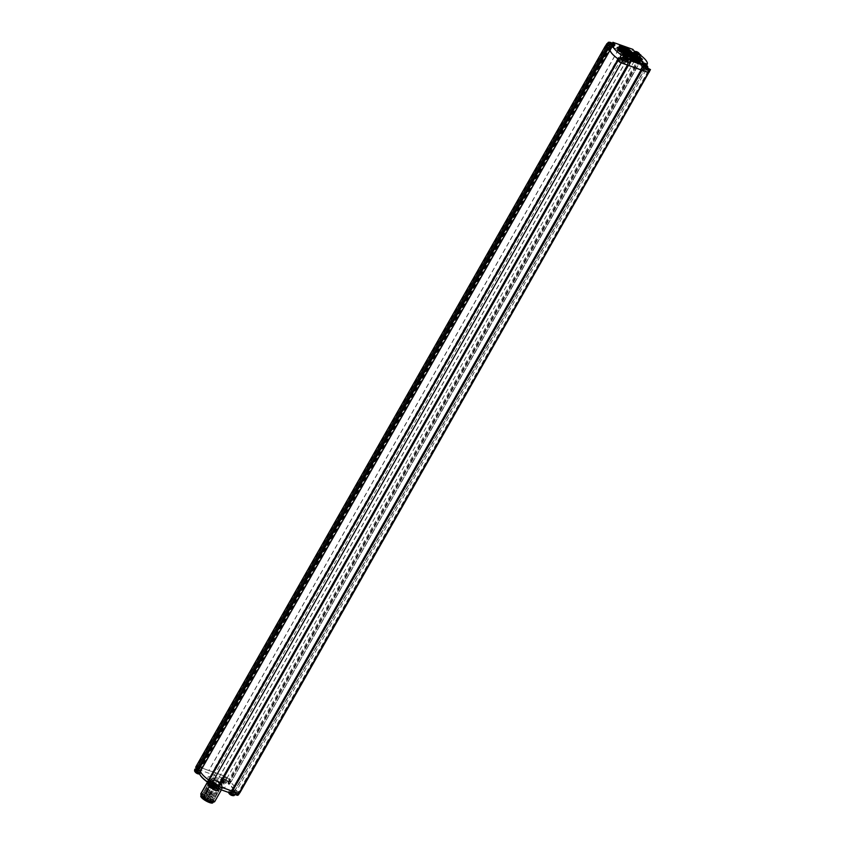 <?xml version="1.0" encoding="UTF-8"?>
<svg xmlns="http://www.w3.org/2000/svg" width="845" height="845" viewBox="0 0 845 845"><rect width="100%" height="100%" fill="white"/><g stroke="black" fill="none" stroke-linecap="round" stroke-linejoin="round"><path stroke-width="0.63" stroke-dasharray="4.22 3.17" d="M233.547 792.937L230.674 791.596L233.547 792.937M234.815 790.709L231.942 789.367L234.815 790.709M225.52 780.526L222.647 779.185L225.52 780.526M226.787 778.298L223.925 776.956L226.787 778.298M199.547 771.305L196.684 769.964L199.547 771.305M200.814 769.077L197.952 767.735L200.814 769.077M214.028 786.008L211.155 784.667L214.028 786.008M215.295 783.769L212.433 782.438L215.295 783.769M227.685 781.34L227.992 781.15A25.445 6.591 29.6 0 0 223.481 778.139L223.048 778.256A25.181 6.517 -150.4 0 1 227.685 781.34L228.53 782.354L227.759 782.333A22.456 5.809 -150.4 0 1 229.396 783.6L227.981 783.59A19.53 5.059 -150.4 0 1 233.579 791.776L234.91 793.381L238.142 794.87A25.118 6.496 -150.4 0 1 237.054 795.441M238.142 794.87L233.949 791.67A19.794 5.123 29.6 0 0 233.991 791.596A19.794 5.123 29.6 0 0 232.417 787.371A19.794 5.123 29.6 0 0 228.435 783.526L229.671 783.389A22.72 5.883 29.6 0 0 228.203 782.259L228.921 782.269L227.992 781.15L229.132 779.143A25.445 6.591 29.6 0 0 224.622 776.132L197.054 766.341A25.382 6.57 29.6 0 0 195.85 767.271A25.382 6.57 29.6 0 0 195.829 767.323L197.983 769.077A22.72 5.883 29.6 0 0 197.962 769.689L200.561 771.179A19.794 5.123 29.6 0 0 209.592 780.611L210.785 782.037L208.493 781.688A25.382 6.57 29.6 0 0 211.715 783.769L219.172 786.463M234.91 793.381L236.283 791.1L235.09 789.663A19.794 5.123 29.6 0 0 235.132 789.589A19.794 5.123 29.6 0 0 233.558 785.364A19.794 5.123 29.6 0 0 229.576 781.519L230.812 781.382A22.72 5.883 29.6 0 0 229.344 780.252L230.062 780.262L229.132 779.143M233.579 791.776L235.09 789.663M227.981 783.59L229.576 781.519M227.759 782.333L229.344 780.252M228.53 782.354L230.062 780.262M194.804 769.668A25.118 6.496 -150.4 0 1 196.093 768.686L195.913 768.348A25.382 6.57 29.6 0 0 194.741 769.235M196.927 772.045A22.456 5.809 -150.4 0 1 196.969 771.369L196.843 771.094M199.578 773.756A19.53 5.059 -150.4 0 1 199.515 773.439L199.42 773.186M207.12 783.558L209.835 784.477L208.504 782.871A19.53 5.059 -150.4 0 1 207.585 782.216M208.504 782.871L209.644 784.054L207.162 783.188M207.669 782.058A19.794 5.123 29.6 0 0 208.451 782.618L209.592 780.611M209.835 784.477L210.785 782.037M231.139 790.709L238.639 793.328A25.382 6.57 29.6 0 0 239.663 792.758L236.283 791.1M207.553 782.195L210.215 784.815L209.391 786.262M207.754 781.857A7.975 2.06 29.6 0 0 208.462 783.157A7.975 2.06 29.6 0 0 210.215 784.815M214.714 801.599A7.975 2.06 29.6 0 0 214.778 801.197L213.236 800.268L212.317 798.229A7.975 2.06 29.6 0 0 205.314 794.184A7.975 2.06 29.6 0 0 200.846 793.73M219.299 785.956L221.749 788.913A7.975 2.06 29.6 0 0 221.052 787.624A7.975 2.06 29.6 0 0 219.299 785.956L212.317 798.229M214.778 801.197L221.749 788.913M201.047 795.029A7.309 1.891 -150.4 0 1 205.831 795.293A7.309 1.891 -150.4 0 1 213.236 800.268A7.309 1.891 -150.4 0 1 213.331 802.137M220.851 783.526A5.313 1.373 -150.4 0 1 221.274 784.667A5.313 1.373 -150.4 0 1 217.376 783.959A5.313 1.373 -150.4 0 1 212.454 780.548A5.313 1.373 -150.4 0 1 212.032 779.417A5.313 1.373 -150.4 0 1 215.94 780.125A5.313 1.373 -150.4 0 1 220.851 783.526M222.119 781.298A5.313 1.373 -150.4 0 1 222.541 782.428A5.313 1.373 -150.4 0 1 218.644 781.731A5.313 1.373 -150.4 0 1 213.722 778.319A5.313 1.373 -150.4 0 1 213.299 777.178A5.313 1.373 -150.4 0 1 217.207 777.886A5.313 1.373 -150.4 0 1 222.119 781.298M221.591 783.79A6.242 1.616 -150.4 0 1 222.087 785.121A6.242 1.616 -150.4 0 1 217.492 784.297A6.242 1.616 -150.4 0 1 211.725 780.284A6.242 1.616 -150.4 0 1 211.229 778.953A6.242 1.616 -150.4 0 1 215.813 779.787A6.242 1.616 -150.4 0 1 221.591 783.79M212.391 799.972A6.242 1.616 -150.4 0 1 212.887 801.303A6.242 1.616 -150.4 0 1 208.303 800.479A6.242 1.616 -150.4 0 1 202.525 796.465A6.242 1.616 -150.4 0 1 202.029 795.134A6.242 1.616 -150.4 0 1 206.613 795.969A6.242 1.616 -150.4 0 1 212.391 799.972M219.193 786.42L231.16 790.666M197.054 766.341L195.913 768.348M223.048 778.256L196.093 768.686M224.622 776.132L223.481 778.139M215.01 783.199A4.647 1.204 29.6 0 0 220.376 784.899A4.647 1.204 29.6 0 0 217.661 781.995A4.647 1.204 29.6 0 0 212.296 780.305A4.647 1.204 29.6 0 0 215.01 783.199M212.507 787.846A5.25 2.017 81.9 0 0 212.708 788.089A5.25 2.017 81.9 0 0 212.898 788.3A5.292 4.172 -40.3 0 1 212.127 788.227A4.647 1.204 29.6 0 0 217.524 789.917A4.647 1.204 29.6 0 0 214.81 787.012A4.647 1.204 29.6 0 0 209.444 785.322A4.647 1.204 29.6 0 0 212.158 788.227L212.887 786.579L212.042 788.279A5.292 2.957 -70.8 0 0 212.475 788.522L212.961 786.674L211.651 785.808L212.517 786.114L211.736 787.772A5.292 4.172 139.7 0 0 212.507 787.846L212.665 786.156M205.177 798.895L206.307 799.94A5.514 1.426 -150.4 0 1 205.567 799.497A5.514 1.426 -150.4 0 1 204.87 799.032L209.93 790.529L211.398 791.406L206.307 799.94M204.87 799.032L209.93 790.529M205.652 799.053A6.348 1.637 29.6 0 0 212.982 801.356A6.348 1.637 29.6 0 0 209.275 797.395A6.348 1.637 29.6 0 0 201.944 795.092A6.348 1.637 29.6 0 0 205.652 799.053M205.483 799.116A6.908 1.785 29.6 0 0 213.468 801.63A6.908 1.785 29.6 0 0 209.433 797.321A6.908 1.785 29.6 0 0 201.459 794.807A6.908 1.785 29.6 0 0 205.483 799.116M203.138 793.202A6.348 1.637 29.6 0 0 202.895 793.413A6.348 1.637 29.6 0 0 202.832 793.645A6.348 1.637 29.6 0 0 206.602 797.374A6.348 1.637 29.6 0 0 213.69 799.888A6.348 1.637 29.6 0 0 213.764 799.845A6.348 1.637 29.6 0 0 213.933 799.676A6.348 1.637 29.6 0 0 210.225 795.715A6.348 1.637 29.6 0 0 203.138 793.202M211.398 793.666A6.348 1.637 29.6 0 0 204.31 791.142A6.348 1.637 29.6 0 0 204.226 791.184A6.348 1.637 29.6 0 0 204.067 791.353A6.348 1.637 29.6 0 0 207.764 795.314A6.348 1.637 29.6 0 0 214.852 797.838A6.348 1.637 29.6 0 0 215.095 797.627A6.348 1.637 29.6 0 0 215.158 797.395A6.348 1.637 29.6 0 0 211.398 793.666M215.105 787.128A6.348 1.637 29.6 0 0 207.775 784.815A6.348 1.637 29.6 0 0 211.482 788.776A6.348 1.637 29.6 0 0 218.813 791.089A6.348 1.637 29.6 0 0 215.105 787.128M211.778 788.649A5.313 1.373 29.6 0 0 217.915 790.582A5.313 1.373 29.6 0 0 214.81 787.265A5.313 1.373 29.6 0 0 208.673 785.332A5.313 1.373 29.6 0 0 211.778 788.649M215.126 786.706A5.313 1.373 29.6 0 0 208.99 784.773A5.313 1.373 29.6 0 0 212.095 788.089A5.313 1.373 29.6 0 0 218.232 790.022A5.313 1.373 29.6 0 0 215.126 786.706M218.221 790.318A5.545 1.436 29.6 0 0 218.433 789.663A5.545 1.436 29.6 0 0 214.324 786.146A5.545 1.436 29.6 0 0 209.19 784.413A5.545 1.436 29.6 0 0 209 784.477A5.545 1.436 29.6 0 0 212.032 788.121A5.545 1.436 29.6 0 0 218.221 790.318M218.728 789.42A5.545 1.436 29.6 0 0 215.697 785.776A5.545 1.436 29.6 0 0 209.507 783.579A5.545 1.436 29.6 0 0 209.296 784.234A5.545 1.436 29.6 0 0 213.405 787.751A5.545 1.436 29.6 0 0 218.538 789.483A5.545 1.436 29.6 0 0 218.728 789.42M212.602 787.191A5.313 1.373 29.6 0 0 218.739 789.124A5.313 1.373 29.6 0 0 215.633 785.808A5.313 1.373 29.6 0 0 209.497 783.875A5.313 1.373 29.6 0 0 212.602 787.191M215.95 785.248A5.313 1.373 29.6 0 0 209.813 783.315A5.313 1.373 29.6 0 0 212.919 786.642A5.313 1.373 29.6 0 0 219.056 788.575A5.313 1.373 29.6 0 0 215.95 785.248M212.655 786.758A6.242 1.616 29.6 0 0 219.869 789.029A6.242 1.616 29.6 0 0 216.214 785.132A6.242 1.616 29.6 0 0 209 782.861A6.242 1.616 29.6 0 0 212.655 786.758M218.116 781.783A6.242 1.616 29.6 0 0 210.912 779.512A6.242 1.616 29.6 0 0 214.556 783.41A6.242 1.616 29.6 0 0 221.77 785.681A6.242 1.616 29.6 0 0 218.116 781.783M208.398 798.62A5.514 1.426 -150.4 0 1 211.62 802.063A5.514 1.426 -150.4 0 1 205.25 800.057A5.514 1.426 -150.4 0 1 202.029 796.613A5.514 1.426 -150.4 0 1 208.398 798.62M212.834 802.75A6.908 1.785 29.6 0 0 208.799 798.44A6.908 1.785 29.6 0 0 200.825 795.927M209.623 790.666A5.514 1.426 -150.4 0 1 207.109 787.688A5.514 1.426 -150.4 0 1 213.479 789.695A5.514 1.426 -150.4 0 1 216.69 793.138A5.514 1.426 -150.4 0 1 211.06 791.575M212.782 784.287L212.01 784.044L212.782 784.287M215.264 784.741L214.493 784.498L215.264 784.741M215.655 786.114L214.883 785.871L215.655 786.114M218.221 786.906L217.461 786.663L218.221 786.906M218.57 786.072L217.799 785.829L218.57 786.072M216.415 784.234L215.644 783.991L216.415 784.234M213.394 782.776L212.623 782.544L213.394 782.776M211.778 782.808L211.007 782.565L211.778 782.808M640.668 54.999L639.496 57.069A2.461 0.634 -150.4 0 1 639.792 57.016L640.806 57.069L639.897 55.971A25.382 6.57 29.6 0 0 635.355 52.939L631.553 51.598L633.19 53.573A3.855 0.993 29.6 0 0 637.721 56.446L639.496 57.069M605.369 46.253A25.445 6.591 -150.4 0 1 606.52 45.387L634.088 55.178A25.382 6.57 -150.4 0 1 638.63 58.199L639.538 59.298L638.524 59.256A2.461 0.634 29.6 0 0 638.155 59.372A2.461 0.634 29.6 0 0 638.355 59.9A2.461 0.634 29.6 0 0 638.873 60.396A19.794 5.123 -150.4 0 1 644.682 68.656A19.794 5.123 -150.4 0 1 644.64 68.73L649.203 71.825M611.41 47.098L611.748 47.214A3.855 0.993 29.6 0 0 613.618 47.331A3.855 0.993 29.6 0 0 613.312 46.507L611.664 44.531L612.329 43.359L611.262 44.922L610.322 44.405L611.104 42.704M611.632 45.915L608.759 44.574L611.632 45.915M611.664 44.531L607.787 43.158A25.445 6.591 29.6 0 0 607.724 43.179M631.553 51.598L632.82 49.359M637.595 55.136L634.732 53.795L637.595 55.136M627.888 61.326L627.782 61.21A3.855 0.993 29.6 0 0 623.251 58.337L622.163 57.946M626.103 60.618L623.24 59.277L626.103 60.618M647.502 68.075L645.907 66.501A19.794 5.123 29.6 0 0 645.95 66.428A19.794 5.123 29.6 0 0 645.96 66.396L642.77 65.266A3.855 0.993 29.6 0 0 640.911 65.16A3.855 0.993 29.6 0 0 641.218 65.973L642.496 67.526M645.96 66.396L646.626 65.245M645.622 67.547L642.76 66.206L645.622 67.547M629.789 58.949L631.13 60.28L640.035 62.984M622.607 54.228L623.948 55.548L642.094 61.537M617.948 50.394L619.29 51.714L641.63 59.192M617.484 48.049L618.825 49.369L636.961 55.358M619.533 46.602L620.874 47.922L629.789 50.637M617.853 60.248L620.336 61.115L619.142 59.678A19.794 5.123 -150.4 0 1 618.36 59.118M624.835 62.847L621.973 61.505L624.835 62.847M644.355 69.776L641.492 68.434L644.355 69.776M610.365 48.144L607.492 46.802L610.365 48.144M636.327 57.365L633.465 56.023L636.327 57.365M644.64 68.73L645.907 66.501M634.088 55.178L635.355 52.939M606.52 45.387L607.787 43.158M619.142 59.678L619.924 58.284M620.336 61.115L621.603 58.886M645.823 70.167L647.09 67.938M639.538 59.298L640.806 57.069M638.63 58.199L639.897 55.971M649.245 71.751L644.777 68.762A19.931 5.154 29.6 0 0 644.798 68.72A19.931 5.154 29.6 0 0 643.203 64.463A19.931 5.154 29.6 0 0 639.285 60.671L640.563 60.544A22.921 5.936 29.6 0 0 639.084 59.393L639.749 59.403L638.767 58.231A25.582 6.623 29.6 0 0 634.151 55.157L606.425 45.313A25.582 6.623 29.6 0 0 605.675 45.725M640.563 60.544L231.076 781.783L640.626 60.851M607.787 47.235L610.322 48.419L607.787 47.235M198.248 768.158L200.783 769.341L198.248 768.158M633.761 56.457L636.296 57.64L633.761 56.457M224.21 777.379L226.756 778.562L224.21 777.379M622.269 61.928L624.804 63.111L622.269 61.928M212.718 782.861L215.264 784.044L212.718 782.861M641.788 68.867L644.323 70.05L641.788 68.867M232.238 789.79L234.773 790.973L232.238 789.79M648.221 70.948L238.67 791.881L239.452 792.378L649.002 71.445M617.79 60.143L620.093 60.967L210.553 781.889L208.24 781.076L617.79 60.143M231.023 781.477A22.921 5.936 29.6 0 0 229.544 780.326L230.199 780.336L229.227 779.164A25.582 6.623 29.6 0 0 224.612 776.08L196.885 766.235A25.582 6.623 29.6 0 0 195.723 767.112M238.67 791.881L236.368 791.057L235.227 789.695A19.931 5.154 29.6 0 0 235.248 789.652A19.931 5.154 29.6 0 0 233.664 785.396A19.931 5.154 29.6 0 0 229.734 781.604L231.076 781.783M208.567 779.914A19.931 5.154 29.6 0 0 209.412 780.526L210.553 781.889M618.339 59.15A19.931 5.154 29.6 0 0 618.962 59.594L620.093 60.967M606.425 45.313L196.885 766.235M610.322 46.697L200.783 767.619M610.713 46.94L201.173 767.873M618.318 49.644L208.778 770.566M618.455 49.58L208.905 770.513M622.131 50.89L212.581 771.812M622.522 51.133L212.972 772.066M630.127 53.837L220.577 774.759M630.254 53.774L220.714 774.707M634.151 55.157L224.612 776.08M638.767 58.231L229.227 779.164M639.749 59.403L230.199 780.336M639.084 59.393L229.544 780.326M639.285 60.671L229.734 781.604M644.777 68.762L235.227 789.695M645.907 70.135L236.368 791.057M618.962 59.594L209.412 780.526M210.194 787.223A5.25 3.232 -38.3 0 1 210.014 786.97A5.292 4.172 139.7 0 0 210.606 787.382L211.651 785.808L210.69 787.329A5.292 2.957 109.2 0 1 210.437 786.758L211.609 785.713L212.042 786.272L211.271 788.005L212.116 786.315L212.961 786.674M212.37 785.977L211.208 787.022A5.292 2.957 -70.8 0 0 211.461 787.603L211.736 787.772M211.461 787.603L212.444 786.061L211.609 785.713M211.334 783.959A3.327 0.856 -150.4 0 1 214.366 785.607A3.327 0.856 -150.4 0 1 215.549 787.16A3.327 0.856 -150.4 0 1 213.986 787.075A3.327 0.856 -150.4 0 1 210.954 785.428A3.327 0.856 -150.4 0 1 209.771 783.885A3.327 0.856 -150.4 0 1 211.334 783.959M211.208 787.022A5.25 3.095 -10.3 0 1 210.437 786.758M211.704 788.258L212.19 786.399M212.898 788.3L213.056 786.621M210.405 787.434L211.905 786.22M210.014 786.97L211.514 785.755M625.078 57.956L624.508 59.298L625.754 59.837L624.804 59.108L625.585 57.397M625.839 57.492L624.867 59.129L625.744 59.625L626.652 58.009M626.779 58.157L625.87 59.784L626.494 58.294M625.3 57.534L624.561 59.277L625.427 57.682M624.508 59.298L625.374 59.794L626.24 58.199M627.634 61.769A3.327 0.856 29.6 0 0 625.691 59.699A3.327 0.856 29.6 0 0 621.857 58.485M625.532 58.22L624.92 59.108M626.81 58.062L625.744 59.625M625.902 58.474L625.321 59.815M624.751 57.312L624.656 59.013M624.476 57.238L624.37 59.139M627.127 58.918L625.596 59.91M627.412 58.791L625.87 59.784M610.608 43.253L610.027 44.595L611.231 45.155L612.181 43.306M611.357 42.789L610.396 44.426L611.262 44.922M612.298 43.465L611.4 45.081L612.023 43.591M610.819 42.831L610.079 44.574L610.946 42.979M610.027 44.595L610.893 45.091L611.769 43.496M611.495 46.95A3.327 0.856 29.6 0 0 613.153 47.066A3.327 0.856 29.6 0 0 611.21 44.996A3.327 0.856 29.6 0 0 607.375 43.792M611.051 43.517L610.449 44.405M611.421 43.782L610.84 45.112M610.27 42.609L610.174 44.31M610.005 42.535L609.9 44.436M612.657 44.215L611.115 45.207M612.931 44.088L611.4 45.081M644.598 64.885L644.017 66.227L645.274 66.766L644.323 66.037L645.094 64.336M646.647 65.847L644.957 66.744L646.013 65.223M645.358 64.421L644.386 66.058L645.253 66.554L646.171 64.938M646.298 65.097L645.105 66.84M644.819 64.463L644.07 66.206L644.946 64.611M644.017 66.227L644.893 66.723L645.76 65.128M647.143 68.698A3.327 0.856 29.6 0 0 645.21 66.628A3.327 0.856 29.6 0 0 641.366 65.414A3.327 0.856 29.6 0 0 642.739 67.104M645.041 65.149L644.439 66.037M646.33 64.991L645.253 66.554M645.411 65.403L644.841 66.744M644.27 64.241L644.175 65.942M643.996 64.167L643.89 66.068M646.932 65.72L645.39 66.713M636.57 52.485L636 53.816L637.246 54.355L636.296 53.626L637.077 51.925M638.619 53.436L636.929 54.333L637.986 52.812A3.19 0.824 29.6 0 0 635.06 51.503M637.331 52.01L636.359 53.647L637.236 54.143L638.144 52.527M638.271 52.686L637.088 54.429M636.792 52.052L636.053 53.795L636.919 52.2M636 53.816L636.866 54.312L637.732 52.717M637.183 54.217A3.327 0.856 29.6 0 0 633.349 53.013A3.327 0.856 29.6 0 0 635.282 55.083A3.327 0.856 29.6 0 0 639.126 56.288A3.327 0.856 29.6 0 0 637.183 54.217M637.024 52.739L636.412 53.626M638.302 52.58L637.236 54.143M637.394 53.003L636.813 54.333M636.243 51.841L636.148 53.531M635.968 51.756L635.862 53.657M638.904 53.309L637.362 54.302M230.928 795.039L231.995 793.476L231.203 792.895L230.146 794.416A5.292 5.028 65.5 0 1 229.513 793.793L231.551 792.79L230.674 794.385A5.292 0.94 122.4 0 0 231.023 794.099L231.604 792.768L232.428 793.497L231.234 792.937L230.146 794.416M234.012 795.578A5.313 5.049 65.5 0 1 232.301 795.43A5.25 1.436 95.8 0 1 232.164 795.472A5.292 5.028 65.5 0 1 231.34 795.177L232.111 793.476L231.625 795.05A5.292 5.028 -114.5 0 0 232.438 795.346L232.544 793.444M231.995 793.476L231.34 795.177M229.513 793.793L229.787 793.666A5.292 5.028 -114.5 0 0 230.421 794.289L231.203 792.895A3.327 0.856 -150.4 0 1 229.291 790.814A3.327 0.856 -150.4 0 1 233.125 792.019A3.327 0.856 -150.4 0 1 235.068 794.089A3.327 0.856 -150.4 0 1 231.234 792.885L231.044 792.8M231.604 792.768L232.417 793.286L231.625 795.05M230.115 794.522L231.181 792.959M232.417 793.286L231.836 794.617A5.25 3.855 43.6 0 1 231.023 794.099M229.787 793.666L231.329 792.673M232.164 795.472L232.269 793.571M224.464 780.96L223.545 782.565A5.292 5.112 -154.5 0 0 224.39 782.829L224.464 780.96L223.196 782.776L224.126 781.129L223.238 780.558L222.172 782.09A5.292 5.112 25.5 0 1 221.506 781.498L223.936 780.579L224.421 781.055L223.207 782.734M223.08 780.463L222.51 781.921L223.429 780.305L224.284 780.78L223.545 782.565M221.263 778.414A3.327 0.856 -150.4 0 1 221.263 778.403A3.327 0.856 -150.4 0 1 224.548 779.28A3.327 0.856 -150.4 0 1 227.051 781.667A3.327 0.856 -150.4 0 1 227.041 781.688A3.327 0.856 -150.4 0 1 223.756 780.801A3.327 0.856 -150.4 0 1 221.263 778.414L220.545 779.671A3.327 0.856 -150.4 0 1 220.566 779.639A3.327 0.856 -150.4 0 1 223.851 780.516A3.327 0.856 -150.4 0 1 226.354 782.903A3.327 0.856 -150.4 0 1 226.344 782.914A3.327 0.856 -150.4 0 1 223.059 782.037A3.327 0.856 -150.4 0 1 220.556 779.65L220.587 780.273A3.19 0.824 -150.4 0 1 220.545 779.924A3.19 0.824 -150.4 0 1 223.693 780.738A3.19 0.824 -150.4 0 1 226.122 783.051A3.19 0.824 -150.4 0 1 225.784 783.22A3.19 0.824 -150.4 0 1 222.974 782.238A3.19 0.824 -150.4 0 1 220.587 780.273A5.313 5.313 0 0 0 222.341 782.29L223.281 780.6L224.126 781.129M223.429 780.305L222.51 781.921M224.358 781.181L224.284 783.051A5.292 5.112 25.5 0 1 223.429 782.797M223.186 780.241L221.612 781.266A5.25 0.687 -34.9 0 0 221.506 781.498M221.612 781.266A5.292 5.112 -154.5 0 0 222.288 781.857M223.26 780.643L222.341 782.29A5.25 5.144 34.4 0 0 223.207 782.776L223.207 782.776A5.313 5.313 0 0 0 225.784 783.22L227.041 781.688M224.284 780.78L223.555 782.026A5.25 3.929 28.2 0 1 223.122 781.805A5.25 3.929 28.2 0 1 222.7 781.551M196.938 773.407L198.005 771.844L197.202 771.263L196.146 772.784A5.292 5.028 65.5 0 1 195.512 772.161L197.55 771.158L196.684 772.752A5.292 0.94 122.4 0 0 197.033 772.467L197.603 771.136L198.438 771.865L197.234 771.305L196.146 772.784M194.593 770.682A3.19 0.824 -150.4 0 1 194.709 770.587A3.19 0.824 -150.4 0 1 198.279 771.855A3.19 0.824 -150.4 0 1 200.022 773.946A5.313 5.049 65.5 0 1 198.3 773.798A5.25 1.436 95.8 0 1 198.163 773.84A5.292 5.028 65.5 0 1 197.35 773.545L198.121 771.844L197.624 773.418A5.292 5.028 -114.5 0 0 198.448 773.714L198.554 771.812M198.005 771.844L197.35 773.545M195.512 772.161L195.797 772.034A5.292 5.028 -114.5 0 0 196.431 772.657L197.054 771.168M197.603 771.136L198.427 771.654A3.327 0.856 -150.4 0 1 200.371 773.693A3.327 0.856 -150.4 0 1 199.589 773.819M197.033 772.467A5.25 3.855 43.6 0 0 197.846 772.985A5.292 0.94 -57.6 0 1 197.498 773.27L197.624 773.418M197.498 773.27L198.374 771.675L197.846 772.985M197.234 771.253A3.327 0.856 -150.4 0 1 195.301 769.182A3.327 0.856 -150.4 0 1 199.135 770.386A3.327 0.856 -150.4 0 1 201.068 772.457A3.327 0.856 -150.4 0 1 197.234 771.253M196.114 772.89L197.191 771.327M195.797 772.034L197.339 771.041M198.163 773.84L198.269 771.939M237.899 794.564L239.367 792.409M237.424 794.268L238.596 791.913M229.428 783.78L230.875 781.699M229.396 783.6L230.812 781.382M207.31 783.579L208.483 781.224M222.003 785.945A7.975 2.06 -150.4 0 1 222.636 787.656A7.975 2.06 -150.4 0 1 216.774 786.589A7.975 2.06 -150.4 0 1 209.412 781.477A7.975 2.06 -150.4 0 1 208.768 779.777A7.975 2.06 -150.4 0 1 214.63 780.833A7.975 2.06 -150.4 0 1 222.003 785.945M208.789 779.248A9.971 2.577 29.6 0 0 220.503 786.674A9.971 2.577 29.6 0 0 224.527 784.836A9.971 2.577 29.6 0 0 212.813 777.411A9.971 2.577 29.6 0 0 208.789 779.248M206.613 799.803L211.366 791.438M204.796 798.345L204.025 798.113L204.796 798.345M207.268 798.8L206.507 798.567L207.268 798.8M207.669 800.173L206.898 799.93L207.669 800.173M210.236 800.965L209.475 800.722L210.236 800.965M210.574 800.13L209.813 799.888L210.574 800.13M218.95 786.484L210.965 800.542L210.067 800.68L209.813 799.888L217.799 785.829M208.43 798.293L207.659 798.05L208.43 798.293M216.806 784.646L208.81 798.705L207.912 798.852L207.659 798.05L215.644 783.991M205.409 796.846L204.638 796.603L205.409 796.846M213.785 783.199L205.789 797.257L204.891 797.395L204.638 796.603L622.142 61.6M203.793 796.867L203.022 796.624L203.793 796.867M639.792 57.016L638.524 59.256M611.748 47.214L613.016 44.986M613.312 46.507L614.019 45.26M633.19 53.573L634.458 51.334M637.721 56.446L638.989 54.207M627.782 61.21L628.395 60.143M623.251 58.337L624.043 56.953M642.77 65.266L643.552 63.893M641.218 65.973L642.485 63.745M639.517 63.259L640.098 63.005M631.701 60.027L631.13 60.28M641.577 61.812L642.147 61.558M624.518 55.295L623.948 55.548M641.112 59.467L641.682 59.213M619.86 51.46L619.29 51.714M636.454 55.633L637.024 55.379M619.396 49.126L618.825 49.369M629.271 50.901L629.842 50.658M621.445 47.679L620.874 47.922M618.022 60.291L619.29 58.062M638.873 60.396L641.418 55.928M649.404 68.751L648.136 70.991M648.918 71.487L650.185 69.248M209.074 785.111A3.327 0.856 -150.4 0 1 210.637 785.195A3.327 0.856 -150.4 0 1 213.669 786.843A3.327 0.856 -150.4 0 1 214.852 788.396M209.064 785.385A3.19 0.824 -150.4 0 1 210.563 785.47A3.19 0.824 -150.4 0 1 214.345 787.836A3.19 0.824 -150.4 0 1 214.619 788.533M628.342 60.27A3.327 0.856 29.6 0 0 626.388 58.463A3.327 0.856 29.6 0 0 622.786 57.111M628.31 59.9A3.19 0.824 29.6 0 0 626.472 58.263A3.19 0.824 29.6 0 0 623.568 56.985M612.202 45.725A3.327 0.856 29.6 0 0 613.85 45.831A3.327 0.856 29.6 0 0 611.917 43.76A3.327 0.856 29.6 0 0 608.305 42.408M612.34 45.472A3.19 0.824 29.6 0 0 613.745 45.662A3.19 0.824 29.6 0 0 613.84 45.229A3.19 0.824 29.6 0 0 612.002 43.56A3.19 0.824 29.6 0 0 609.097 42.282M647.851 67.199A3.327 0.856 29.6 0 0 645.907 65.392A3.327 0.856 29.6 0 0 642.073 64.188A3.327 0.856 29.6 0 0 643.436 65.868M641.366 65.414L642.633 63.882A3.19 0.824 29.6 0 0 642.422 63.924A3.19 0.824 29.6 0 0 643.584 65.625M647.819 66.829A3.19 0.824 29.6 0 0 645.992 65.192A3.19 0.824 29.6 0 0 643.087 63.914M637.88 52.981A3.327 0.856 29.6 0 0 634.046 51.777A3.327 0.856 29.6 0 0 635.989 53.848A3.327 0.856 29.6 0 0 639.823 55.062A3.327 0.856 29.6 0 0 637.88 52.981M633.349 53.013L634.606 51.471A3.19 0.824 29.6 0 0 634.405 51.524A3.19 0.824 29.6 0 0 636.148 53.615A3.19 0.824 29.6 0 0 639.707 54.883A5.313 5.049 -114.5 0 0 639.475 54.386M639.126 56.288L639.802 54.418A3.19 0.824 29.6 0 0 637.964 52.791M228.646 792.462A3.327 0.856 -150.4 0 1 228.594 792.04A3.327 0.856 -150.4 0 1 232.428 793.254A3.327 0.856 -150.4 0 1 234.371 795.325M228.551 792.43A3.19 0.824 -150.4 0 1 228.699 792.219A3.19 0.824 -150.4 0 1 232.269 793.487A3.19 0.824 -150.4 0 1 234.139 795.472M223.693 780.738L223.122 781.805M194.593 770.408A3.327 0.856 -150.4 0 1 198.438 771.622M200.022 773.946A3.19 0.824 -150.4 0 1 199.811 773.999A3.19 0.824 -150.4 0 1 199.652 773.999A5.313 5.313 0 0 0 199.811 773.999L201.068 772.457M234.952 791.068L233.685 793.307M226.925 778.668L225.657 780.896M200.952 769.446L199.684 771.675M215.433 784.139L214.165 786.378M231.012 781.667L229.872 783.674M221.369 789.874L223.249 787.117C224.643 787.92 214.567 785.417 209.37 779.65L208.916 778.974L207.437 782.111M222.541 782.428L221.274 784.667M222.087 785.121L212.887 801.303M235.132 789.589L233.991 791.596M211.229 778.953L202.029 795.134M213.299 777.178L212.032 779.417M212.433 782.438L211.155 784.667M197.952 767.735L196.684 769.964M223.925 776.956L222.647 779.185M231.942 789.367L230.674 791.596M217.524 789.917L220.376 784.899M206.645 799.782L211.398 791.406M201.944 795.092L202.895 793.413M215.158 797.395L213.764 799.845M204.067 791.353L207.775 784.815M208.673 785.332L208.99 784.773M208.535 783.104C208.821 781.625 222.098 786.927 219.193 790.804C218.496 791.765 215.306 790.434 209.634 786.811C207.553 784.741 207.194 783.505 208.535 783.104M218.433 789.663C218.295 787.92 208.726 783.23 209.19 784.413M209.497 783.875L209.813 783.315M209 782.861L210.912 779.512M201.152 795.346L201.459 794.807M216.69 793.138L211.62 802.063M207.109 787.688L202.029 796.613M213.162 802.169L213.468 801.63M219.869 789.029L221.77 785.681M218.739 789.124L219.056 788.575M217.915 790.582L218.232 790.022M215.095 797.627L218.813 791.089M212.982 801.356L213.933 799.676M209.444 785.322L212.296 780.305M209.296 784.234C209.74 786.294 219.225 790.645 218.538 789.483M204.226 791.184L202.832 793.645M213.172 784.699L205.187 798.768L204.279 798.905L204.025 798.113L212.01 784.044M215.644 785.153L207.659 799.222L206.761 799.359L206.507 798.567L214.493 784.498M216.045 786.526L208.05 800.585L207.152 800.733L206.898 799.93L214.883 785.871M218.612 787.318L210.627 801.387L209.729 801.525L209.475 800.722L217.461 786.663M212.169 783.22L204.173 797.279L203.275 797.416L203.022 796.624L211.007 782.565M638.155 59.372L640.69 54.904M613.618 47.331L614.885 45.102M640.911 65.16L642.179 62.921M629.451 59.108L629.198 58.273M640.077 63.354L640.922 63.153M622.279 54.376L622.015 53.541M642.126 61.907L642.982 61.696M617.611 50.542L617.357 49.707M641.661 59.562L642.517 59.361M617.146 48.207L616.892 47.373M637.003 55.728L637.859 55.527M619.205 46.75L618.941 45.915M629.821 50.996L630.676 50.795M626.24 60.977L624.973 63.217M644.682 68.656L645.95 66.428M645.76 67.917L644.492 70.146M637.732 55.506L636.465 57.735M611.769 46.285L610.502 48.514M608.759 44.574L607.492 46.802M634.732 53.795L633.465 56.023M642.76 66.206L641.492 68.434M623.24 59.277L621.973 61.505M640.763 60.819L231.213 781.752M217.947 785.924L627.486 64.991M231.583 790.762L641.133 69.839M200.783 769.341L610.322 48.419M226.756 778.562L636.296 57.64M215.264 784.044L624.804 63.111M234.773 790.973L644.323 70.05M644.798 68.72L235.248 789.652M232.121 789.462L641.661 68.54M224.094 777.051L633.634 56.129M198.121 767.83L607.671 46.908M215.549 787.16L215.243 787.698M209.771 783.885L209.095 785.068M212.718 786.262L212 785.85M624.677 59.393L625.406 59.805M610.206 44.69L610.935 45.102M613.153 47.066L613.829 45.197M644.196 66.322L644.925 66.734M636.169 53.911L636.898 54.323M231.509 792.779L232.238 793.191M229.291 790.814L228.615 792.684M235.068 794.089L234.762 794.627M224.21 780.78L223.492 780.368M197.519 771.147L198.248 771.559M195.301 769.182L194.931 769.816"/><path stroke-width="1.27" d="M232.819 791.3L231.562 793.497L237.498 795.335A25.382 6.57 29.6 0 0 238.522 794.765L239.441 793.149M196.822 771.284L194.688 769.33L196.843 771.094A22.72 5.883 29.6 0 0 196.822 771.707L199.42 773.186A19.794 5.123 29.6 0 0 199.515 773.587A19.794 5.123 29.6 0 0 201.142 776.259A19.794 5.123 29.6 0 0 207.669 782.058M195.617 770.651L196.705 768.454M199.473 773.418L196.832 771.738M207.585 782.216A19.53 5.059 -150.4 0 1 201.226 776.566A19.53 5.059 -150.4 0 1 199.621 773.925A19.53 5.059 -150.4 0 1 199.578 773.756M207.162 783.188L207.352 783.706A25.382 6.57 29.6 0 0 210.574 785.776L210.764 786.114A25.118 6.496 -150.4 0 1 207.405 783.959L208.472 781.741M207.405 783.959L207.014 783.262M219.172 786.463L217.925 788.649L231.562 793.497M229.893 792.906L231.139 790.709M210.764 786.114L217.925 788.649M216.246 788.058L217.492 785.861M207.437 782.111L200.846 793.73A7.975 2.06 29.6 0 0 200.783 794.131L201.089 795.187A7.309 1.891 -150.4 0 1 201.047 795.029M207.553 782.195L200.783 794.131L201.691 796.17L203.233 797.099A7.975 2.06 29.6 0 0 214.186 801.937A7.975 2.06 29.6 0 0 214.714 801.599L221.369 789.874M209.391 786.262L203.233 797.099M214.186 801.937L213.331 802.137A7.309 1.891 -150.4 0 1 207.585 800.437A7.309 1.891 -150.4 0 1 201.691 796.17A7.309 1.891 -150.4 0 1 201.089 795.187M617.779 60.143L207.976 781.192L208.366 781.667A25.582 6.623 29.6 0 0 211.651 783.78L210.574 785.776M200.487 771.316L199.42 773.186M197.783 769.446L196.843 771.094M238.617 793.36L237.498 795.335M201.152 795.346L200.825 795.927A6.908 1.785 29.6 0 0 204.849 800.236A6.908 1.785 29.6 0 0 212.834 802.75L213.162 802.169M646.626 65.245L647.228 64.167A19.794 5.123 -150.4 0 0 641.418 55.928A2.461 0.634 -150.4 0 1 640.89 55.432A2.461 0.634 -150.4 0 1 640.69 54.904A2.461 0.634 -150.4 0 1 640.763 54.84L640.668 54.999M618.36 59.118A19.794 5.123 -150.4 0 1 611.833 53.33A19.794 5.123 -150.4 0 1 610.101 50.214A2.662 0.687 29.6 0 0 610.079 50.13A2.461 0.634 29.6 0 0 609.879 49.823A2.461 0.634 29.6 0 0 608.083 48.482L605.316 46.359A25.445 6.591 -150.4 0 1 605.337 46.306A25.445 6.591 -150.4 0 1 605.369 46.253M607.724 43.179A25.445 6.591 29.6 0 0 606.604 44.077A25.445 6.591 29.6 0 0 606.583 44.13L609.361 46.253A2.461 0.634 -150.4 0 1 611.146 47.584A2.461 0.634 -150.4 0 1 611.347 47.901A2.662 0.687 -150.4 0 1 611.368 47.975L610.101 50.214M611.368 47.975A19.794 5.123 29.6 0 1 611.41 47.098L613.016 44.986A3.855 0.993 29.6 0 0 614.885 45.102A3.855 0.993 29.6 0 0 614.579 44.278L612.931 42.303L632.82 49.359L634.458 51.334A3.855 0.993 29.6 0 0 638.989 54.207L640.763 54.84M612.012 43.591L612.181 43.306A5.292 0.94 -57.6 0 1 612.319 43.348L612.931 42.303M622.163 57.946L620.061 57.206A19.794 5.123 29.6 0 0 620.41 57.449L621.603 58.886L619.311 58.527A25.382 6.57 29.6 0 0 622.522 60.608L629.071 62.752L630.338 60.523L629.05 58.981A3.855 0.993 29.6 0 0 624.529 56.108L621.328 54.978A19.794 5.123 -150.4 0 1 614.368 48.862A19.794 5.123 -150.4 0 1 612.688 44.869M629.071 62.752L627.888 61.326M620.061 57.206L621.328 54.978M647.228 64.167L644.038 63.037A3.855 0.993 29.6 0 0 642.179 62.921A3.855 0.993 29.6 0 0 642.485 63.745L643.235 65.276L631.278 61.03L628.743 65.498L627.064 64.896L628.331 62.667M649.446 70.167A25.382 6.57 29.6 0 0 650.47 69.596L649.203 71.825A25.382 6.57 -150.4 0 1 648.178 72.395L649.446 70.167L642.496 67.526L643.763 65.297M650.47 69.596L647.502 68.075M630.159 58.178L638.556 61.157L640.922 63.153L631.701 60.027L629.356 58.537L630.159 58.178L629.789 58.949M640.035 62.984L630.106 59.044M622.987 53.446L640.605 59.71L642.982 61.696L624.518 55.295L622.173 53.816L622.987 53.446L622.607 54.228M642.094 61.537L622.923 54.312M618.318 49.612L640.151 57.365L642.517 59.361L619.86 51.46L617.515 49.982L618.318 49.612L617.948 50.394M641.63 59.192L618.265 50.478M617.853 47.267L635.482 53.531L637.859 55.527L619.396 49.126L617.051 47.637L617.853 47.267L617.484 48.049M636.961 55.358L617.801 48.133M619.913 45.82L628.3 48.799L630.676 50.795L621.445 47.679L619.11 46.19L619.913 45.82L619.533 46.602M629.789 50.637L619.85 46.686M627.064 64.896L621.255 62.836A25.382 6.57 -150.4 0 1 618.044 60.766L617.853 60.248M631.278 61.03L630.338 60.523M643.647 68.107L642.38 70.336L640.7 69.744L643.235 65.276M648.178 72.395L642.38 70.336M640.7 69.744L628.743 65.498M619.924 58.284L620.41 57.449M618.044 60.766L619.311 58.527M621.255 62.836L622.522 60.608M605.316 46.359L606.583 44.13M606.245 47.489L607.513 45.25M605.675 45.725A25.582 6.623 29.6 0 0 605.221 46.243A25.582 6.623 29.6 0 0 605.189 46.306L607.344 48.123A22.921 5.936 29.6 0 0 607.344 48.746L610.005 50.277A19.931 5.154 29.6 0 0 618.339 59.15M607.956 49.253L198.417 770.186L197.804 769.679L607.344 48.746M617.515 60.27L617.906 60.745A25.582 6.623 29.6 0 0 621.191 62.857L211.651 783.78L217.989 786.04L627.486 64.991L628.374 65.403L218.823 786.336L231.625 790.878L641.133 69.839L642.01 70.251L232.47 791.173L238.808 793.434A25.582 6.623 29.6 0 0 239.843 792.842L649.245 71.751M218.063 785.903L218.823 786.336M231.699 790.74L232.47 791.173M198.417 770.186L200.455 771.21A19.931 5.154 29.6 0 0 208.567 779.914M195.723 767.112A25.582 6.623 29.6 0 0 195.681 767.175A25.582 6.623 29.6 0 0 195.649 767.239L197.804 769.045A22.921 5.936 29.6 0 0 197.804 769.679M621.191 62.857L627.529 65.107M628.374 65.403L641.175 69.955M642.01 70.251L648.347 72.501A25.582 6.623 29.6 0 0 649.393 71.92M605.189 46.306L195.649 767.239M648.347 72.501L238.808 793.434M617.906 60.745L208.366 781.667M610.005 50.277L200.455 771.21M607.344 48.123L197.804 769.045M606.171 47.478L196.621 768.411M214.619 788.533A3.19 0.824 -150.4 0 1 214.292 788.702A3.19 0.824 -150.4 0 1 213.109 788.469A3.19 0.824 -150.4 0 1 209.338 786.093A5.313 4.183 139.7 0 0 209.813 786.843A5.313 5.313 0 0 0 211.567 788.195A5.292 2.957 109.2 0 0 211.704 788.258A5.25 4.309 94.5 0 0 212.021 788.385A5.25 4.309 94.5 0 0 212.475 788.522M209.338 786.093A3.19 0.824 -150.4 0 1 209.095 785.755A5.313 5.313 0 0 0 209.813 786.843A5.313 4.183 139.7 0 0 210.194 787.223A5.25 3.232 -38.3 0 0 210.405 787.434A5.292 4.172 -40.3 0 0 210.996 787.836M625.279 58.062L625.585 57.397A5.292 5.028 -114.5 0 0 624.761 57.111L624.751 57.312M625.532 58.22L625.997 57.544A5.292 0.94 122.4 0 0 625.944 57.513A5.292 0.94 122.4 0 0 625.839 57.492L625.585 57.397M625.839 57.492L625.437 58.168M623.568 56.985A3.19 0.824 29.6 0 0 623.114 56.953A3.19 0.824 29.6 0 0 622.913 56.995A3.19 0.824 29.6 0 0 624.656 59.097A3.19 0.824 29.6 0 0 628.215 60.365A5.313 5.049 -114.5 0 0 627.286 58.833L627.412 58.791A5.292 5.028 -114.5 0 0 626.779 58.157L626.62 58.389M625.226 58.041L625.427 57.682A5.292 0.94 122.4 0 0 625.078 57.956A5.25 3.855 -136.4 0 1 625.902 58.474A5.292 0.94 -57.6 0 1 626.24 58.199L626.652 58.009A5.292 0.94 -57.6 0 1 626.789 58.051A5.292 0.94 -57.6 0 1 626.81 58.062A5.25 5.07 170.6 0 0 625.997 57.544M624.761 57.111A5.25 1.436 -84.2 0 0 624.624 57.143A5.25 1.436 -84.2 0 0 624.476 57.238A5.292 5.028 65.5 0 1 625.3 57.534L625.427 57.682M622.786 57.111A3.327 0.856 29.6 0 0 622.554 57.259L621.857 58.485A3.327 0.856 29.6 0 0 623.79 60.565A3.327 0.856 29.6 0 0 627.634 61.769L628.331 60.534A3.327 0.856 29.6 0 0 628.342 60.27M627.286 58.833L627.127 58.918A5.292 5.028 65.5 0 0 626.494 58.294M610.28 42.408A5.25 1.436 -84.2 0 0 610.143 42.451A5.25 1.436 -84.2 0 0 610.005 42.535A5.292 5.028 65.5 0 1 610.819 42.831L611.104 42.704A5.292 5.028 -114.5 0 0 610.28 42.408L610.27 42.609M611.051 43.517L611.516 42.841A5.292 0.94 122.4 0 0 611.474 42.81A5.292 0.94 122.4 0 0 611.357 42.789L611.104 42.704M611.357 42.789L610.967 43.465M613.491 45.144A5.313 5.049 -114.5 0 0 612.815 44.141L612.931 44.088A5.292 5.028 -114.5 0 0 612.298 43.465L612.139 43.697M610.946 42.979A5.292 0.94 122.4 0 0 610.608 43.253A5.25 3.855 -136.4 0 1 611.421 43.782A5.292 0.94 -57.6 0 1 611.769 43.496L612.023 43.591A5.292 5.028 65.5 0 1 612.657 44.215L612.815 44.141M608.305 42.408A3.327 0.856 29.6 0 0 608.073 42.556L607.375 43.792A3.327 0.856 29.6 0 0 609.319 45.862A3.327 0.856 29.6 0 0 611.495 46.95M613.85 45.831L613.829 45.197A3.19 0.824 29.6 0 0 613.829 45.197A5.313 5.313 0 0 0 612.319 43.348A5.292 0.94 -57.6 0 1 612.329 43.359A5.25 5.07 170.6 0 0 611.516 42.841M644.788 65.002L645.094 64.336A5.292 5.028 -114.5 0 0 644.281 64.04L644.27 64.241M645.041 65.149L645.506 64.473A5.292 0.94 122.4 0 0 645.464 64.442A5.292 0.94 122.4 0 0 645.358 64.421L645.094 64.336M645.358 64.421L644.957 65.097M643.584 65.625A3.19 0.824 29.6 0 0 644.165 66.026A3.19 0.824 29.6 0 0 647.735 67.294A5.313 5.049 -114.5 0 0 646.805 65.773L646.932 65.72A5.292 5.028 -114.5 0 0 646.298 65.097L646.14 65.329M644.746 64.97L644.946 64.611A5.292 0.94 122.4 0 0 644.598 64.885A5.25 3.855 -136.4 0 1 645.411 65.403A5.292 0.94 -57.6 0 1 645.76 65.128L646.171 64.938A5.292 0.94 -57.6 0 1 646.309 64.98A5.292 0.94 -57.6 0 1 646.33 64.991A5.25 5.07 170.6 0 0 645.506 64.473M644.281 64.04A5.25 1.436 -84.2 0 0 644.144 64.083A5.25 1.436 -84.2 0 0 643.996 64.167A5.292 5.028 65.5 0 1 644.819 64.463L644.946 64.611M642.739 67.104A3.327 0.856 29.6 0 0 643.309 67.494A3.327 0.856 29.6 0 0 647.143 68.698L647.851 67.463A3.327 0.856 29.6 0 0 647.851 67.199M646.805 65.773L646.647 65.847A5.292 5.028 65.5 0 0 646.013 65.223M636.771 52.591L637.077 51.925A5.292 5.028 -114.5 0 0 636.253 51.63L636.243 51.841M637.024 52.739L637.489 52.063A5.292 0.94 122.4 0 0 637.436 52.031A5.292 0.94 122.4 0 0 637.331 52.01L637.077 51.925M637.331 52.01L636.929 52.686M639.475 54.386A5.313 5.049 -114.5 0 0 638.778 53.362L638.904 53.309A5.292 5.028 -114.5 0 0 638.271 52.686L638.112 52.918M636.718 52.559L636.919 52.2A5.292 0.94 122.4 0 0 636.57 52.485A5.25 3.855 -136.4 0 1 637.394 53.003A5.292 0.94 -57.6 0 1 637.732 52.717L638.144 52.527A5.292 0.94 -57.6 0 1 638.281 52.57A5.292 0.94 -57.6 0 1 638.302 52.58A5.25 5.07 170.6 0 0 637.489 52.063M636.253 51.63A5.25 1.436 -84.2 0 0 636.116 51.672A5.25 1.436 -84.2 0 0 635.968 51.756A5.292 5.028 65.5 0 1 636.792 52.052L636.919 52.2M638.778 53.362L638.619 53.436A5.292 5.028 65.5 0 0 637.986 52.812M234.139 795.472A3.19 0.824 -150.4 0 1 234.012 795.578A3.19 0.824 -150.4 0 1 233.811 795.631A3.19 0.824 -150.4 0 1 230.442 794.311A3.19 0.824 -150.4 0 1 228.615 792.684A5.313 5.313 0 0 0 230.125 794.532A5.292 0.94 122.4 0 0 230.125 794.532A5.292 0.94 122.4 0 0 230.146 794.543M231.086 795.092A5.292 0.94 -57.6 0 1 230.97 795.071A5.292 0.94 -57.6 0 1 230.928 795.039A5.25 5.07 -9.4 0 1 230.115 794.522M197.086 773.46A5.292 0.94 -57.6 0 1 196.98 773.439A5.292 0.94 -57.6 0 1 196.938 773.407A5.25 5.07 -9.4 0 1 196.114 772.89A5.292 0.94 122.4 0 0 196.135 772.9A5.292 0.94 122.4 0 0 196.156 772.911A5.313 5.313 0 0 1 194.625 771.052A3.19 0.824 -150.4 0 1 194.593 770.682M197.308 772.351L198.564 770.26M207.152 783.653L208.166 781.424M196.938 772.055L197.888 769.827M608.083 48.482L609.361 46.253M611.347 47.901L610.079 50.13M614.019 45.26L614.579 44.278M628.395 60.143L629.05 58.981M624.043 56.953L624.529 56.108M643.552 63.893L644.038 63.037M638.493 62.023L638.556 61.157M640.552 60.576L640.605 59.71M640.087 58.231L640.151 57.365M635.419 54.397L635.482 53.531M628.247 49.665L628.3 48.799M619.026 58.189L617.758 60.417M215.243 787.698L214.852 788.396A3.327 0.856 -150.4 0 1 213.289 788.311A3.327 0.856 -150.4 0 1 210.257 786.663A3.327 0.856 -150.4 0 1 209.074 785.111L209.095 785.755A3.19 0.824 -150.4 0 1 209.064 785.385M625.944 57.513A5.313 5.313 0 0 0 623.114 56.953L622.554 57.259A3.327 0.856 29.6 0 0 624.497 59.33A3.327 0.856 29.6 0 0 628.331 60.534L628.31 59.9A5.313 5.313 0 0 0 626.789 58.051M609.097 42.282A3.19 0.824 29.6 0 0 608.632 42.25L608.073 42.556A3.327 0.856 29.6 0 0 610.016 44.627A3.327 0.856 29.6 0 0 612.202 45.725M611.474 42.81A5.313 5.313 0 0 0 608.632 42.25A3.19 0.824 29.6 0 0 608.432 42.292A3.19 0.824 29.6 0 0 610.174 44.394A3.19 0.824 29.6 0 0 612.34 45.472M643.436 65.868A3.327 0.856 29.6 0 0 644.006 66.259A3.327 0.856 29.6 0 0 647.851 67.463L647.819 66.829A5.313 5.313 0 0 0 646.309 64.98M643.087 63.914A3.19 0.824 29.6 0 0 642.633 63.882A3.19 0.824 29.6 0 0 642.601 63.882L642.073 64.188M635.06 51.503A3.19 0.824 29.6 0 0 634.606 51.471A3.19 0.824 29.6 0 0 634.584 51.471L634.046 51.777M639.834 54.513A3.19 0.824 29.6 0 0 639.802 54.418A5.313 5.313 0 0 0 638.281 52.57M234.762 794.627L234.371 795.325A3.327 0.856 -150.4 0 1 230.527 794.12A3.327 0.856 -150.4 0 1 228.646 792.462M228.594 792.04L228.615 792.684A3.19 0.824 -150.4 0 1 228.551 792.43M199.589 773.819A3.327 0.856 -150.4 0 1 196.536 772.488A3.327 0.856 -150.4 0 1 194.593 770.408L194.625 771.052A3.19 0.824 -150.4 0 0 196.452 772.689A3.19 0.824 -150.4 0 0 199.652 773.999A5.313 5.313 0 0 1 196.98 773.439M208.081 781.329L207.014 783.209M617.706 60.27L618.973 58.041M605.337 46.306L606.604 44.077M617.463 60.122L207.923 781.055M605.221 46.243L195.681 767.175M214.852 788.396L214.292 788.702A5.313 5.313 0 0 1 212.021 788.385M645.464 64.442A5.313 5.313 0 0 0 642.633 63.882M637.436 52.031A5.313 5.313 0 0 0 634.606 51.471M639.823 55.062L639.802 54.418M230.97 795.071A5.313 5.313 0 0 0 233.811 795.631L234.371 795.325M194.931 769.816L194.593 770.408"/></g></svg>
